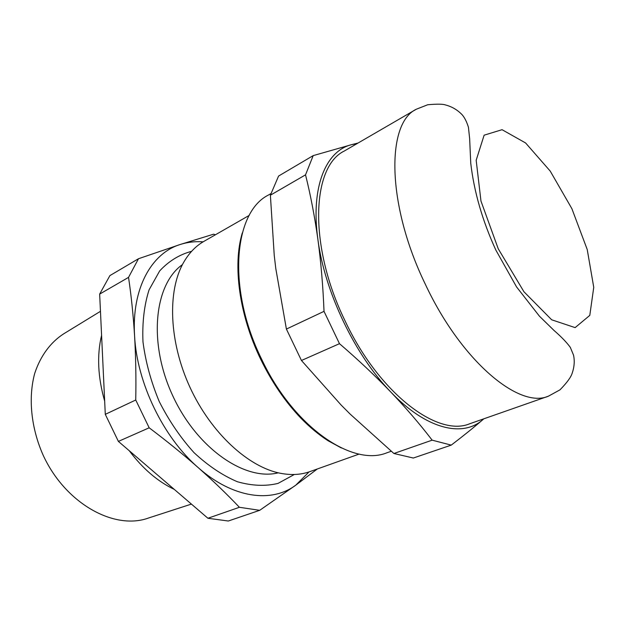 <?xml version="1.0" encoding="UTF-8"?>
<svg xmlns="http://www.w3.org/2000/svg" width="625" height="625" viewBox="0 0 625 625"><rect width="100%" height="100%" fill="white"/><g stroke="black" fill="none" stroke-linecap="round" stroke-linejoin="round"><path stroke-width="0.94" d="M548.398 396.188L469.758 423.742C437.797 437.461 378.992 393.391 345.023 320.773C308.352 245.812 311.633 166.781 344.227 151.062L416.297 109.234C386.141 123.273 386.648 204.594 425.266 284.117C461.203 361.062 519.18 409.156 548.398 396.188L559.984 389.844C566.867 382.797 570.922 377.266 572.156 373.258C574.336 366.938 574.789 360.883 573.523 355.109L570.32 347.391C566.734 342.422 561.305 336.789 554.039 330.477L539.422 316.172L516.547 286.906L495.828 250.047C482.422 220.688 474.062 191.75 470.75 163.258L469.648 138.688L468.438 127.273C466.75 121.812 464.641 117.625 462.109 114.711C457.445 109.883 451.93 106.641 445.57 104.977C442.977 103.984 437.016 103.914 427.695 104.758L416.297 109.234M393.898 453.492L432.148 440.164L451.25 445.117L413.32 458.031L393.898 453.492L350.219 414.164L341.203 405.125L301.453 360.484L286.398 329.07L275.789 268.523L274.25 255.484L270.383 195.203L278.578 176.047L313.195 155.617L305.531 174.844C310.562 194.984 314.688 216.508 317.898 239.422C310.484 186.617 326.07 150.539 351.961 144.562L313.195 155.617M358.039 143.039L351.961 144.562L357.07 143.609M301.453 360.484L339.477 343.68C358.07 359.648 375.164 375.758 390.766 391.992C406.25 408.266 420.039 424.32 432.148 440.164M451.25 445.117C463.367 435.867 473.906 427.367 482.875 419.633L483.812 418.82M483.773 418.836L482.875 419.633C462.922 437.711 426.445 429.5 390.766 391.992C355.086 355.422 324.586 291.695 317.898 239.422C321 262.406 323.039 286.391 324.016 311.359L339.477 343.68M286.398 329.07L324.016 311.359M270.383 195.203L305.531 174.844M309.039 471.914L295.828 485.125C271.773 503.25 232.82 498.438 198.125 467.547C213.227 480.945 226.977 494.195 239.398 507.289L207.914 518.258L228.305 521.016L259.688 510.328L295.828 485.125L317.336 468.969M207.914 518.258L118.391 441.406L149.172 427.797C166.617 440.922 182.938 454.172 198.125 467.547C163.32 437.453 136.922 382.875 134.578 335.883C131.547 288.516 151.438 253.289 180.156 244.508C187.469 242.156 195.125 241.266 203.117 241.836M105.289 414.344L99.656 294.102L128.539 277.375C131.281 295.789 133.297 315.297 134.578 335.883C135.781 356.531 136.172 377.906 135.742 400.008L105.289 414.344L118.391 441.406M215.453 234.75L213.578 234.195L180.156 244.508L138.484 258.734L109.883 275.617L99.656 294.102M191.422 504.094L148.625 517.977C114.398 530.586 65.203 503.539 43.039 454.953C30.961 427.594 28.102 397.562 34.742 373.305C40.539 355.727 50.711 342.141 63.813 333.75L100.461 311.32M101.586 335.273C96.812 355.242 97.844 377.195 104.672 401.141M129.273 450.75C142.672 468.609 157.68 481.492 174.305 489.398M239.398 507.289L259.688 510.328M135.742 400.008L149.172 427.797M138.484 258.734L128.539 277.375M249.25 215.383L203.93 241.359C195.766 246.023 188.977 253.086 183.555 262.539C167.25 290.969 168.914 341.617 189.969 387.312C210.992 433.023 248.383 467.211 280.586 473.312C291.289 475.344 301.07 474.773 309.93 471.609L359.133 454.07M391.234 451.266L386.969 452.758C352.594 467.102 293.43 427.047 261.5 358.93C226.875 288.695 233.641 212.32 268.344 195.086L270.852 193.633M498.227 248.766L480.977 201.07L476.172 160.258L484.125 135.18L502.055 129.695L525.602 142.969L550.211 171.086L571.867 208.641L587.227 249.531L593.75 287.312L589.789 315.383L575.133 327.617L551.695 319.805L523.93 291.734L498.227 248.766M191.602 251.328C179.477 254.539 168.844 261.062 159.688 270.898L149.07 289.852C144.195 305.203 142.164 322.523 142.977 341.805C145.547 361.727 150.961 381.617 159.211 401.469C168.93 420.648 180.516 437.695 193.977 452.602C208.102 465.758 222.578 475.477 237.414 481.75C251.984 485.875 265.523 486.43 278.016 483.406L294.336 474.492M182.43 264.617C154.367 284.336 148 342.367 172.547 395.328C196.828 448.422 245.047 481.32 278.281 472.82M242.313 232.891C232.586 264.891 239.094 314.781 260.664 359.227C271.867 382.203 285.312 401.883 301.008 418.281C309.859 427.32 318.859 434.789 328 440.695L341.328 447.961"/></g></svg>
